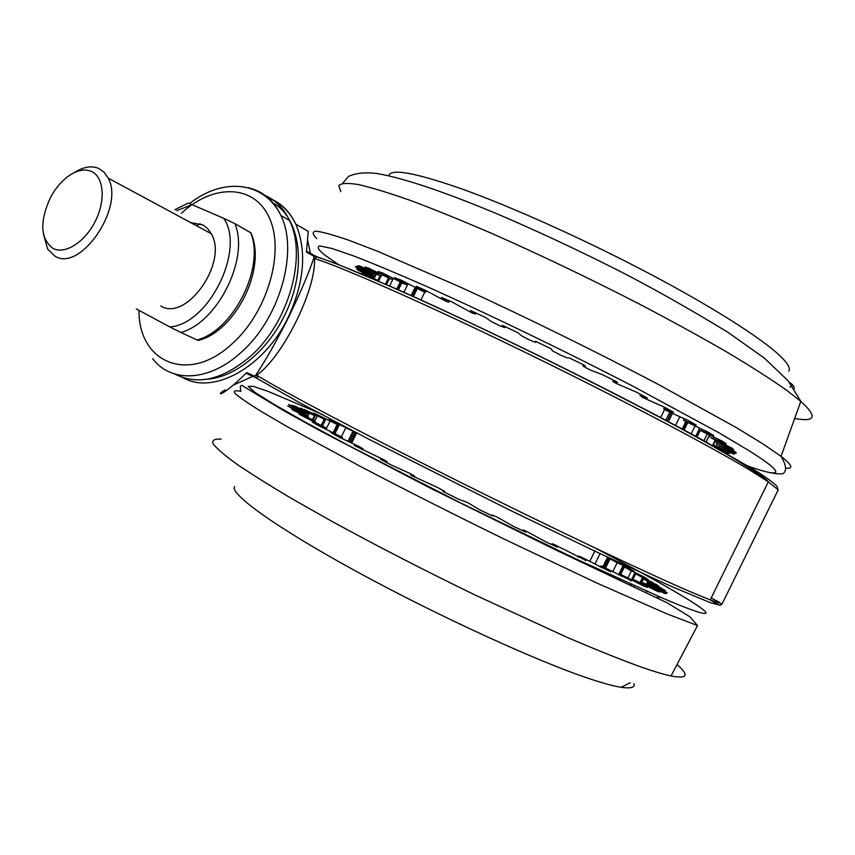 <?xml version="1.0" encoding="UTF-8"?>
<svg xmlns="http://www.w3.org/2000/svg" width="855" height="855" viewBox="0 0 855 855"><rect width="100%" height="100%" fill="white"/><g stroke="black" fill="none" stroke-linecap="round" stroke-linejoin="round"><path stroke-width="1.28" d="M634.068 683.711C635.051 687.527 630.744 688.724 621.147 687.302C613.943 686.18 603.822 683.466 590.794 679.169C539.12 662.23 438.091 616.092 356.813 571.653C275.331 527.161 229.322 493.634 234.612 486.527M492.694 516.078L479.153 509.527L467.482 502.505L458.879 499.331L445.102 492.544L442.869 491.262L444.728 491.454L437.557 487.478L412.206 475.829L410.582 474.824L414.664 476.15L411.073 473.937L391.173 464.96L380.432 459.21L387.219 461.828L384.632 460.15L354.344 445.498L362.969 448.864L359.645 446.791L338.142 436.702L330.661 432.47L341.573 436.852L318.049 425.469L312.364 422.103L326.076 427.96L299.047 414.162L314.341 420.746L292.763 410.037L291.448 408.765L308.431 416.567L287.729 406.018L306.314 414.162L288.605 404.447L308.773 413.938L292.036 405.227M294.184 406.371L292.057 405.185M294.419 405.901L314.544 415.616L300.704 408.166M304.124 409.94L300.736 408.102M304.359 409.47L324.259 419.228L313.144 413.061M317.686 415.434L317.921 414.942L313.176 412.986M317.921 414.942L337.18 424.529L328.886 419.73M334.38 422.637L334.636 422.113L328.929 419.634M334.636 422.113L355.498 432.448L350.582 442.377M616.904 561.799L607.787 557.695L617.171 562.718L612.779 571.642M625.561 567.399L625.871 566.78L617.171 562.718M625.871 566.78L628.927 568.34L628.671 568.853M634.121 571.386L628.927 568.34M634.164 571.29L622.782 566.17L631.407 570.851L627.955 577.862M640.79 576.046L641.079 575.468L631.407 570.851M641.079 575.468L644.093 577.018L643.847 577.51M648.24 579.583L644.093 577.018M648.272 579.498L634.699 573.235L642.447 577.531L640 582.49M652.654 583.185L652.931 582.618L642.447 577.531M652.931 582.618L655.593 584.617M658.778 586.113L655.828 584.136M658.81 586.06L643.088 578.664L649.853 582.501L649.565 583.089M660.68 588.539L660.958 587.973L649.853 582.501M660.958 587.973L663.437 589.907M665.286 590.73L663.672 589.426M665.297 590.709L647.566 582.234L653.241 585.547L652.964 586.124M664.453 591.884L664.741 591.307L653.241 585.547M664.741 591.307L666.964 593.092M646.914 584.553L647.769 583.73L667.189 592.654M647.342 583.687L652.29 586.487L651.991 587.096M663.608 592.975L663.897 592.387L652.29 586.487M663.897 592.387L665.992 593.584L664.463 593.338L643.43 582.992L646.754 585.151L646.433 585.814M657.955 591.436L646.754 585.151M658.147 591.051L659.804 592.045L656.726 591.008L634.56 579.968L636.515 581.453L636.152 582.18M647.224 587.438L636.515 581.453M647.353 587.182L643.762 586.06L621.318 574.678L619.48 573.94L621.617 575.372L621.2 576.206M631.428 580.93L621.617 575.372M631.524 580.737L602.241 566.48L600.926 565.946L602.283 566.961L601.824 567.88M610.908 571.781L602.283 566.961M585.867 560.624L578.942 556.402L580.385 556.658L610.855 571.963M585.932 560.485L555.162 544.966L552.073 543.63L551.838 544.742M557.236 547.253L552.223 543.962M557.278 547.147L545.843 541.899L527.311 531.757L523.153 529.918L522.587 530.752M525.825 532.238L522.95 530.015M525.857 532.173L513.139 526.178L497.749 517.446L492.448 515.052L491.753 515.715M492.704 516.057L492.095 515.02M778.178 489.883L776.864 486.206C773.796 482.947 766.593 477.678 755.264 470.41L702.03 439.727C666.098 420.136 623.958 398.206 575.629 373.934C511.643 342.032 446.374 311.113 396.378 288.905L336.688 263.853L318.156 257.227L316.777 256.938L314.501 258.499C316.318 289.364 282.813 357.069 256.65 375.185C281.445 390.521 358.886 431.561 454.112 479.163C549.273 526.733 645.568 572.476 690.135 591.639L710.216 599.943L722.122 603.844L778.178 489.883L768.314 481.835L749.91 470.154C708.335 445.017 614.029 395.448 518.397 349.054C422.691 302.606 342.47 267.38 314.501 258.499L313.454 255.047L306.582 251.167M246.026 373.261L253.23 376.521L254.95 376.339C264.911 361.622 276.026 342.128 288.295 317.857C300.212 293.286 308.901 272.831 314.362 256.5L306.443 252.033L308.238 231.384L295.809 224.149C306.988 251.028 304.391 282.214 288.017 317.707C264.12 367.629 212.948 395.288 182.927 377.632M224.993 389.933C214.658 395.983 221.295 398.024 246.668 372.598L254.95 376.339L256.65 375.185L257.847 378.883L299.464 402.587L370.183 439.94L508.682 509.58L598.992 553.132L669.155 585.472L709.885 602.508L720.263 605.308L722.144 603.822M307.789 240.832L310.515 253.711M263.383 194.758C274.797 199.204 283.507 207.786 289.514 220.494C307.479 256.297 288.573 323.211 250.066 356.631C222.492 379.823 197.484 385.648 175.04 374.105M196.554 225.773L200.027 223.593M174.89 209.742L188.26 203.052L223.711 218.303L234.879 223.647L250.91 232.881M234.879 223.647C249.671 258.146 217.608 322.784 180.843 332.477L169.792 326.909C208.481 324.686 245.674 249.703 223.711 218.303M169.792 326.909L136.287 308.912M190.686 222.61L203.169 225.025L207.712 228.648L211.249 233.704C228.606 262.079 186.305 322.228 160.836 305.994M74.203 172.667C83.234 166.885 91.378 165.453 98.635 168.392L104.118 172.186L108.211 178.129C124.862 207.53 80.114 272.585 54.977 256.158L47.688 249.19L43.338 233.586M52.967 248.41C64.905 254.865 85.019 242.147 95.397 221.06C105.956 200.049 103.797 176.664 91.293 171.385C84.656 168.692 77.207 170.156 68.934 175.767C61.549 181.036 55.351 188.389 50.338 197.836C39.49 221.83 40.367 238.695 52.967 248.41M180.843 332.477L197.099 339.937C233.725 330.479 265.403 266.589 250.494 232.325M250.75 232.464C267.369 268.171 235.328 331.537 198.275 340.418L197.099 339.937M313.667 255.175L317.515 256.992M233.468 385.049L252.845 376.339M257.451 378.647L253.411 376.595M416.161 286.307L424.24 289.738L446.342 301.462L448.8 302.136L448.095 301.655L448.683 300.458M441.661 297.358L448.095 301.655M441.565 297.551L451.632 301.783L471.981 312.919L475.412 314.009L475.754 312.748M470.699 310.493L475.209 313.86M470.635 310.632L485.287 317.323L491.144 321.395L500.111 325.937L504.749 327.604L505.273 326.546M502.387 325.306L504.749 327.604M502.345 325.381L517.809 332.638L521.785 335.962L529.833 340.098L535.743 342.46L536.224 341.487M535.647 341.316L535.743 342.46M535.636 341.337L551.443 348.936L552.17 350.636L560.132 354.921L567.122 357.892L569.345 357.924L583.313 364.711L585.429 366.004L583.217 366.218L589.971 369.916L602.241 374.554L616.017 381.426L617.524 382.442L612.789 381.458L616.252 383.468L636.836 392.327L647.406 398.024L640.545 395.758L642.361 397.319L664.869 407.408L673.58 412.228L664.966 409.085L663.672 408.925L666.857 410.795L688.906 420.842L696.13 425.042L684.096 420.703L708.314 432.267L713.711 435.601L699.208 429.937L722.55 441.308L726.237 443.831L710.655 437.696L731.869 448.073L733.761 449.73L731.741 448.971L715.218 441.682L735.877 452.231L736.198 453.15L733.793 452.167L716.437 444.258L734.787 453.845L733.772 454.133L712.974 444.643L729.582 453.428M727.188 452.145L726.857 452.829L729.55 453.492M726.857 452.829L710.238 444.718M362.189 273.611L364.273 275.15M362.157 273.579L378.188 280.718L371.647 277.009L372.064 276.165M361.045 270.8L360.639 271.612L371.647 277.009M360.639 271.612L358.042 270.191L358.363 269.496M375.409 275.567L374.811 277.159L358.758 269.688L356.738 268.865L358.031 270.18L358.384 269.507M374.714 276.977L369.21 273.835L369.627 273.002L375.773 275.545L371.113 272.745L371.551 271.869M358.309 267.326L357.892 268.16L369.21 273.835M357.892 268.16L355.616 266.888L355.862 266.226M369.638 273.002L358.192 267.273L355.755 266.215L355.562 266.835M360.147 266.097L359.752 266.92L371.113 272.745M359.752 266.92L357.775 265.734L359.538 265.884L380.646 276.112L377.557 273.889L378.028 272.937M366.71 267.54L366.453 268.053L377.557 273.889M366.453 268.053L364.861 267.123M378.305 271.334L391.098 279.19L368.313 268.01L364.925 267.049M378.134 271.676L382.132 272.713L404.191 283.946L406.349 284.491L404.265 283.197L404.875 281.968M394.882 277.586L404.265 283.197M394.754 277.864L400.877 279.98L423.962 291.886L425.576 292.218L424.24 291.352L424.882 290.037M416.043 286.532L424.24 291.352M388.747 175.489C391.28 168.424 415.177 172.753 460.46 188.442C511.814 206.696 588.176 241.11 654.011 276.101C719.889 311.124 768.549 342.983 783.522 359.367C788.567 364.893 790.319 368.826 788.78 371.156M677.513 664.955C689.429 675.407 687.26 679.084 671.025 675.974C663.288 674.349 652.365 671.025 638.225 666.002C618.347 658.671 594.759 649.18 567.474 637.509L474.717 594.834C423.973 570.167 376.414 545.693 332.018 521.411L292.709 499.16C269.72 485.555 250.889 473.745 236.237 463.752C224.138 454.946 216.379 448.223 212.981 443.595C211.933 440.165 214.648 438.69 221.124 439.181M666.857 613.837L596.972 583.089L504.354 539.184C453.428 514.272 405.334 489.968 360.094 466.253L286.436 426.207L260.967 411.298C248.003 403.25 239.389 397.308 235.114 393.482C233.212 390.842 235.104 390.137 240.8 391.355C239.347 383.457 241.837 385.092 244.594 387.08L285.303 411.597L322.613 432.117L430.92 488.44L553.741 548.985L667.274 602.882L689.996 616.85L697.52 625.561L666.857 613.837M596.095 548.536C693.287 599.344 749.771 635.105 663.288 598.457L575.073 558.497L458.921 502.077L348.316 445.359L305.214 422.103L273.675 404.159L254.737 392.21L248.271 386.385L253.358 386.364L268.577 391.569L322.859 414.654M352.912 431.348L348.017 441.244M337.18 424.529L333.215 432.545M324.259 419.228L321.234 425.33M314.544 415.616L312.513 419.709M308.441 413.873L307.447 415.883M306.304 414.162L305.876 415.028M311.231 420.585L311.573 419.891M303.632 415.348L303.942 414.718M289.439 406.243L289.15 406.82M300.639 412.409L300.939 411.821M291.127 405.601L290.85 406.168M302.082 411.704L302.371 411.137M307.725 416.043L308.773 413.938M297.219 407.194L296.952 407.75M307.64 413.168L307.95 412.57M313.08 420.019L315.153 415.829M307.308 410.86L307.031 411.426M314.79 421.034L317.312 415.947M322.057 425.747L325.114 419.57M320.956 416.396L320.668 416.984M326.524 428.237L330.062 421.109M334.284 433.047L338.27 424.999M337.682 423.599L337.372 424.219M341.359 436.723L345.751 427.853M349.289 441.8L354.184 431.914M356.856 432.577L351.747 442.89M600.189 553.345L594.877 564.108M593.413 567.089L593.092 567.731M602.882 566.758L607.777 556.829M610.833 558.336L610.545 558.903M608.792 558.411L604.357 567.421M605.586 567.987L609.968 559.074M611.015 575.223L610.63 575.992M623.338 566.651L619.704 574.015M620.751 574.442L624.31 567.207M634.88 573.502L631.76 579.861M632.518 580.256L635.618 573.962M643.013 578.771L640.94 582.971M641.432 583.217L643.473 579.092M647.321 582.223L646.316 584.264M646.519 584.36L647.481 582.394M663.865 593.081L664.143 592.515M664.613 592.761L664.356 593.295M659.408 596.801L658.542 598.553M642.361 583.698L642.746 582.918M657.805 596.117L656.982 597.795M634.367 585.803L633.854 586.861M646.829 591.339L646.177 592.654M619.725 579.198L619.309 580.053M630.659 584.147L630.167 585.141M600.584 570.413L600.242 571.108M609.572 574.56L609.198 575.319M578.942 556.402L578.525 557.246M577.371 559.587L577.093 560.153M584.061 562.718L583.762 563.317M444.376 492.17L444.728 491.454M414.29 476.898L414.664 476.15M386.364 462.448L386.749 461.657M361.451 449.303L361.879 448.448M340.301 437.803L340.75 436.894M323.489 428.109L323.885 427.318M719.557 602.38L711.178 597.998M266.995 197.526C279.66 201.577 289.257 210.458 295.809 224.149C289.15 210.661 279.574 201.812 267.091 197.612M207.124 379.182C234.58 377.568 266.963 351.533 284.33 315.89C307.747 270.105 300.896 217.095 272.018 202.4M248.217 187.747C262.742 190.996 273.643 200.241 280.9 215.492C298.812 251.423 279.713 318.755 241.057 352.442C209.315 381.736 171.043 383.158 152.703 358.694M138.938 310.536C138.692 363.086 189.115 384.461 232.517 343.432C267.519 312.043 284.886 251.915 269.485 218.217C254.587 184.049 213.419 183.419 181.399 213.28M192.268 204.612L176.675 210.715M767.405 481.066L766.764 480.531M767.534 480.767C764.498 477.956 758.417 473.691 749.322 467.963M338.911 264.858L324.302 254.715C318.156 249.575 316.671 246.646 319.856 245.93L331.89 248.452L354.098 256.105C373.859 263.768 398.27 273.985 427.329 286.767C488.611 314.159 566.32 351.726 633.715 386.62L718.97 432.801L748.178 450.168C789.315 475.829 781.406 478.394 744.139 464.66M316.713 238.577C312.364 234.174 312.096 231.694 315.923 231.16C322.271 231.865 333.204 234.879 348.701 240.202L378.124 251.498L459.541 286.724C522.875 315.645 596.277 351.715 658.061 384.301L735.941 427.393L762.863 443.831L781.032 456.346C792.275 465.12 793.782 469.042 785.563 468.102M340.771 191.691L338.815 185.567C341.113 183.141 347.664 182.81 358.502 184.573C371.861 187.651 389.474 193.048 411.319 200.775C435.43 209.817 462.673 220.879 493.057 233.981C541.301 255.346 590.335 278.837 640.181 304.455C671.891 321.127 700.844 337.02 727.017 352.142C751.021 366.485 770.783 379.096 786.301 389.998L800.825 401.369C817.455 416.471 815.659 422.21 795.46 418.587M792.906 385.242L789.967 387.133M583.591 364.85L583.067 365.897M613.484 380.112L612.95 381.202L613.463 380.101M641.111 394.593L640.545 395.758M665.596 407.803L664.966 409.085M686.17 419.463L685.518 420.778M702.265 429.402L701.709 430.535M713.733 437.14L713.241 438.145M731.741 448.971L732.094 448.255M720.455 442.58L720.006 443.499M715.272 441.575L715.838 440.421M733.793 452.167L734.21 451.312M722.518 445.712L722.09 446.567M716.437 444.258L717.067 442.965M717.046 442.954L716.351 444.365M734.103 453.46L733.772 454.133M731.078 452.979L731.485 452.156M720.113 446.577L719.696 447.411M713.369 444.686L715.539 440.282M715.208 440.111L712.974 444.643M723.95 451.536L724.356 450.724M713.604 445.22L713.156 446.128M709.447 435.206L705.941 442.313M707.138 434.148L703.718 441.084M696.857 437.279L700.17 430.557M699.337 430.022L696.002 436.809M694.923 426.185L691.032 434.084M683.968 430.247L687.666 422.744M686.586 422.156L682.889 429.659M679.757 416.77L675.397 425.619M668.289 421.825L672.351 413.585M671.047 412.965L667.018 421.141M420.895 300.02L424.753 292.196M412.292 296.129L416.182 288.274M415.038 287.665L411.105 295.595M403.849 292.346L408.091 283.774M397.703 289.621L401.166 282.62M400.204 282.161L396.731 289.182M389.57 286.03L393.279 278.538M386.139 284.533L389.143 278.484M388.405 278.164L385.413 284.213M378.509 281.22L380.999 276.197M364.903 275.417L365.171 274.872M378.188 280.718L380.486 276.069L378.188 280.718M380.015 275.909L377.803 280.387L380.005 275.909M374.811 277.159L375.591 275.567M388.619 277.362L389.153 276.293M621.147 687.302L630.188 682.717M671.025 675.974L697.52 625.561M326.524 428.419L326.097 429.285M308.334 413.852L307.351 415.829M306.111 414.13L305.716 414.942M308.292 416.631L307.918 417.39M315.068 421.387L314.672 422.188M315.26 415.861L313.176 420.072M325.552 419.72L322.463 425.95M339.104 425.32L335.085 433.442M607.734 557.791L603.235 566.918M622.729 566.277L618.55 574.774M616.979 577.948L616.573 578.771M634.645 573.352L631.503 579.722M633.47 579.733L633.063 580.556M631.182 584.382L630.691 585.386M619.405 574.1L618.967 574.998M617.406 578.14L617 578.974M600.841 566.117L600.338 567.132M599.066 569.708L598.735 570.392M578.172 555.932L577.713 556.872M576.559 559.202L576.281 559.769M551.988 543.812L551.582 544.624M387.219 461.828L386.802 462.673M362.969 448.864L362.477 449.848M342.577 437.642L342.086 438.626M306.539 251.456L316.777 256.938C347.269 266.215 439.192 306.902 542.936 357.871C646.07 409.021 739.222 457.575 768.314 481.835L710.216 599.943L719.878 605.361M211.249 233.704L108.211 178.129M189.66 203.511C222.45 177.573 263.629 180.533 280.9 215.492L289.514 220.494M664.613 409.524L660.573 417.721M342.759 183.248L348.359 176.504C355.691 173.031 365.331 172.058 377.258 173.576C403.047 177.904 443.702 191.638 495.056 212.991C535.027 229.974 576.559 249.361 619.672 271.153C652.654 288.05 688.874 308.516 728.342 332.563L764.295 358.085L788.054 380.699L800.825 401.369L781.032 456.346C784.43 461.967 785.916 466.499 785.51 469.951C783.982 473.007 785.285 475.637 769.051 472.43M783.522 359.367L782.881 359.1M794.177 388.811C794.466 386.716 792.916 384.6 789.518 382.474M640.021 395.598L640.641 394.347M663.801 408.679L664.517 407.226M683.594 420.062L684.278 418.661M698.941 429.445L699.55 428.216M709.597 436.67L710.152 435.526M705.856 442.27L709.361 435.163M695.596 436.584L698.952 429.766M682.076 429.221L685.774 421.707M665.714 420.457L669.732 412.313M413.36 296.61L417.219 288.808M398.334 289.888L401.786 282.909M386.407 284.64L389.41 278.591M378.134 280.675L380.422 276.058M374.597 276.849L375.249 275.524M355.926 266.247L355.616 266.888M375.687 275.353L376.243 274.231M381.287 276.069L381.843 274.947M391.515 279.093L392.114 277.896M406.349 284.491L407.012 283.165M425.576 292.218L426.314 290.721M448.8 302.136L449.452 300.8M475.412 314.009L475.979 312.855M589.811 561.286L595.059 550.641"/></g></svg>
